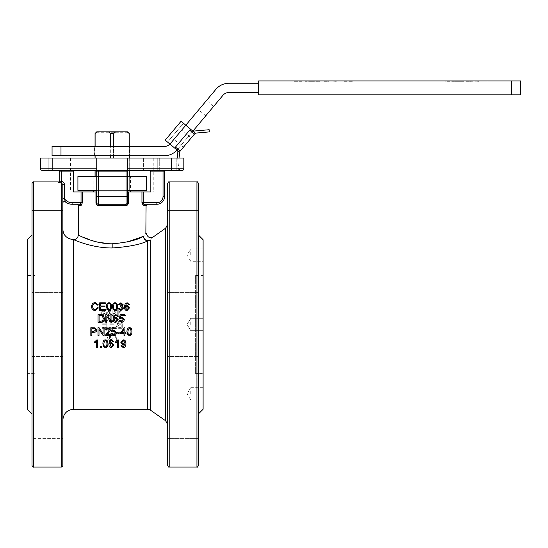 <?xml version="1.0" encoding="UTF-8"?>
<svg xmlns="http://www.w3.org/2000/svg" width="548" height="548" viewBox="0 0 548 548"><rect width="100%" height="100%" fill="white"/><g stroke="black" fill="none" stroke-linecap="round" stroke-linejoin="round"><path stroke-width="0.41" stroke-dasharray="2.74 2.06" d="M77.912 190.389L146.426 190.389M77.912 176.531L146.426 176.531M130.527 190.389L93.811 190.389L93.811 176.531L130.527 176.531L130.527 190.389L93.811 190.389M195.396 275.541L195.396 373.407L195.396 275.541L203.103 275.541L203.103 373.407L195.396 373.407M203.103 409.246L203.103 239.709M198.479 413.87L198.479 235.085L198.479 413.87M32.024 413.87L32.024 183.45M62.849 377.901L32.024 377.901L62.849 377.901L62.849 356.577L62.849 367.235L62.849 356.577L62.849 367.235L62.849 356.577L32.024 356.577L32.024 377.901L32.024 367.235M27.4 275.541L27.4 373.407L27.4 275.541L35.106 275.541L35.106 373.407L27.4 373.407M32.024 231.9L62.849 231.9L62.849 221.241L62.849 231.9L62.849 221.241L62.849 231.9L32.024 231.9L32.024 210.583L32.024 221.241L32.024 210.583L62.849 210.583L62.849 221.241L62.849 210.583L62.849 221.241L62.849 210.583L32.024 210.583M167.654 231.9L198.479 231.9L198.479 221.241L198.479 231.9L198.479 221.241L198.479 231.9L167.654 231.9L167.654 210.583L167.654 221.241L167.654 210.583L198.479 210.583L198.479 221.241L198.479 210.583L198.479 221.241L198.479 210.583L167.654 210.583M32.024 281.713L32.024 292.379L32.024 271.055L32.024 281.713L32.024 271.055L62.849 271.055L62.849 281.713L62.849 271.055L62.849 281.713L62.849 271.055L32.024 271.055M167.654 281.713L167.654 292.379L167.654 271.055L167.654 281.713L167.654 271.055L198.479 271.055L198.479 281.713L198.479 271.055L198.479 281.713L198.479 271.055L167.654 271.055M167.654 367.235L167.654 377.901L198.479 377.901L198.479 367.235L198.479 377.901L198.479 367.235L198.479 377.901L167.654 377.901L167.654 356.577L167.654 377.901L167.654 356.577L198.479 356.577L198.479 367.235L198.479 356.577L198.479 367.235L198.479 356.577L167.654 356.577M32.024 427.714L32.024 417.049L32.024 427.714L32.024 417.049L62.849 417.049L62.849 438.373L62.849 427.714L62.849 438.373L62.849 427.714L62.849 438.373L32.024 438.373L32.024 427.714L32.024 438.373L32.024 427.714L32.024 438.373L62.849 438.373M167.654 427.714L167.654 183.45M198.479 427.714L198.479 417.049L198.479 427.714M58.225 170.353L163.03 170.353L129.123 170.353L128.033 170.805L127.581 171.894L127.581 191.93L96.756 191.93L96.756 171.894L96.304 170.805L95.215 170.353L58.225 170.353A1.541 1.541 0 0 1 59.766 171.894L73.514 171.894L73.514 191.93L70.555 191.93L70.555 158.023L153.782 158.023L153.782 191.93L150.823 191.93L150.823 171.894L163.03 171.894L163.03 196.554L164.571 196.554A7.706 7.706 0 0 1 156.865 204.26L156.865 202.719A6.165 6.165 0 0 0 163.03 196.554M190.773 255.121L190.773 248.956L190.773 255.121M203.103 255.121L203.103 248.956L203.103 255.121M190.773 324.478L190.773 318.313L190.773 324.478M203.103 324.478L203.103 318.313L203.103 324.478M190.773 393.834L190.773 387.669L190.773 393.834M203.103 393.834L203.103 387.669L203.103 393.834M67.089 158.023L80.96 158.023L80.96 170.353L67.089 170.353L67.089 158.023L80.96 158.023L74.028 158.023L80.96 158.023L80.96 170.353L67.089 170.353L80.96 170.353L67.089 170.353L67.089 158.023M48.108 158.023L65.061 158.023L65.061 170.353L48.108 170.353L48.108 158.023L65.061 158.023L56.588 158.023L65.061 158.023L65.061 170.353L48.108 170.353L65.061 170.353L48.108 170.353L48.108 158.023M157.249 158.023L143.377 158.023L143.377 170.353L157.249 170.353L157.249 158.023L143.377 158.023L150.31 158.023L143.377 158.023L143.377 170.353L157.249 170.353L143.377 170.353L157.249 170.353L157.249 158.023M176.23 170.353L176.23 158.023L159.276 158.023L159.276 170.353L176.23 170.353L176.23 158.023L159.276 158.023L167.75 158.023L159.276 158.023L159.276 170.353L182.292 170.353A1.541 1.541 0 0 0 183.84 168.811A1.541 1.541 0 0 1 182.292 170.353L127.581 170.353L127.581 158.023L183.84 158.023L183.84 168.811L183.84 158.023L176.127 158.023L183.84 158.023L183.84 168.811A1.541 1.541 0 0 1 182.292 170.353M198.479 183.45L198.479 465.499M62.849 324.478L62.849 184.477L62.849 198.582L62.849 184.477L61.308 182.902L58.225 182.573A1.541 1.534 -0 0 0 59.766 181.039L61.308 181.367C63.178 181.559 64.205 182.594 64.39 184.477L64.39 198.582L65.356 201.89A1.541 1.541 0 0 0 63.726 201.705A1.541 1.541 0 0 1 65.356 201.89A10.789 10.789 0 0 0 72.096 204.26L72.096 202.719L81.035 202.719L81.035 191.93L96.756 191.93L96.756 202.719L97.208 203.808L96.756 202.719L96.756 191.93L153.782 191.93M128.033 170.805A1.541 1.541 0 0 1 129.123 170.353A1.541 1.541 0 0 0 127.581 171.894L127.581 202.719A1.541 1.541 0 0 1 127.129 203.808L127.581 202.719L127.129 203.808A1.541 1.541 0 0 1 126.04 204.26A1.541 0.603 90 0 0 125.437 205.801L98.9 205.801C97.167 205.678 96.188 204.651 95.955 202.719L95.955 191.93M98.9 205.801A1.541 0.603 -90 0 0 98.298 204.26L97.208 203.808L98.298 204.26L126.04 204.26L98.298 204.26A1.541 1.541 0 0 1 96.756 202.719L96.756 191.93M80.967 205.801A1.541 1.418 90 0 0 79.549 204.26L80.563 203.808L81.035 202.719L82.392 202.719L80.967 205.801L78.261 205.801M40.949 169.901A1.541 1.541 0 0 0 42.045 170.353A1.541 1.541 0 0 1 40.497 168.811L96.756 168.811L96.756 170.353L42.045 170.353A1.541 1.541 0 0 1 40.497 168.811A1.541 1.541 0 0 0 40.949 169.901A1.541 1.541 0 0 1 40.497 168.811L40.497 158.023L127.581 158.023L127.581 170.353L127.581 158.023M143.302 191.93L143.302 202.719L143.775 203.808L144.788 204.26A1.541 1.418 -90 0 0 143.371 205.801L141.946 202.719L141.946 191.93M62.849 184.477L64.39 184.477M62.849 198.582L62.849 203.096L62.849 198.582L64.39 198.582A9.248 9.248 0 0 0 72.096 202.719M147.7 409.246L147.7 240.894A4.624 4.213 -112 0 1 143.439 236.332C146.919 231.92 146.919 231.92 143.439 236.332A4.624 3.918 41.9 0 0 150.351 240.072C154.31 235.722 154.31 235.722 150.351 240.072L150.351 410.082M78.439 235.167L95.605 241.647L111.244 243.812L127.109 242.045M128.383 191.93L128.383 202.719C128.157 204.651 127.17 205.678 125.437 205.801M167.654 324.478L167.654 465.499M95.044 190.389L95.044 176.531M95.044 170.353L95.044 158.023M95.044 155.707L95.044 146.46M95.105 155.707L113.258 155.707L110.703 155.707L110.703 146.46L113.258 146.46L110.703 146.46L110.703 155.707L95.105 155.707L95.105 146.46L95.105 155.707L94.283 155.707L95.105 155.707L95.105 190.389L110.703 190.389L95.105 190.389L95.105 176.531M95.105 170.353L95.105 158.023M129.232 176.531L129.232 190.389L113.635 190.389L129.294 190.389L129.232 133.534L127.17 131.821L97.167 131.821L95.105 133.534L95.105 146.46L94.283 146.46L110.703 146.46L95.105 146.46M115.69 131.821L113.635 133.534L113.635 146.46L113.258 146.46L113.635 146.46L113.635 155.707L113.635 146.46L129.232 146.46L129.232 155.707L129.609 155.707L113.258 155.707L129.232 155.707M110.703 146.46L110.703 133.534L113.635 133.534M129.294 190.389L129.294 176.531M129.294 170.353L129.294 158.023M129.294 155.707L129.294 146.46M130.664 191.93L93.674 191.93L130.664 191.93M93.674 190.389L130.664 190.389L93.674 190.389M183.354 147.302L191.279 137.856L181.833 129.931L173.908 139.377L183.354 147.302M205.76 115.806L213.686 106.36L205.76 115.806L198.677 109.86L206.603 100.414L213.686 106.36M206.603 100.414L198.677 109.86M179.915 158.023L179.504 153.296A3.083 3.083 0 0 1 179.607 152.207L169.948 144.103A7.706 7.706 0 0 0 170.277 143.706A7.706 7.706 0 0 1 164.373 146.46L52.06 146.46M52.06 155.707L164.373 155.707A16.954 16.954 0 0 0 177.36 149.652L222.988 95.27A7.706 7.706 0 0 1 228.893 92.516L258.588 92.516L258.588 83.269L258.588 92.516M258.588 83.269L228.893 83.269A16.954 16.954 0 0 0 215.905 89.324L170.277 143.706L185.799 125.211L190.519 129.17L183.436 123.232L167.585 142.117L165.222 140.137L181.073 121.245L183.436 123.232L181.073 121.245L165.222 140.137L167.585 142.117L183.436 123.232L184.128 123.807L185.799 125.211L169.948 144.103L176.34 149.467L165.222 140.137L181.073 121.245L195.458 133.315A3.083 3.083 0 0 1 196.513 133.027L209.357 131.904L209.165 129.725L192.882 131.157L177.36 149.652A16.954 16.954 0 0 1 177.025 150.042L177.36 149.652L177.031 150.042L178.737 169.585L180.909 169.394L178.737 169.585L177.73 158.023M129.609 146.46L130.054 146.46L129.232 146.46L129.609 146.46L129.609 155.707L130.054 155.707L129.609 155.707L129.609 146.46M130.054 155.707L130.054 146.46M94.283 155.707L94.283 146.46M190.519 129.17L192.19 130.575L190.519 129.17L174.668 148.063L190.519 129.17M195.458 133.315L192.19 130.575M176.34 149.467L179.607 152.207M194.424 134.116L180.21 151.049L175.49 147.083L189.697 130.15L194.424 134.116M113.799 341.76L112.861 341.836L112.498 341.041L111.545 340.644L110.758 340.89L109.778 343.637M113.936 344.993L111.518 347.535C109.833 347.624 108.942 346.418 108.84 343.918M131.972 331.622C131.972 334.225 131.136 335.527 129.465 335.527L127.711 334.739L126.951 331.622M91.859 335.438L90.831 335.397L90.831 327.725M96.722 329.951C96.845 331.382 95.886 332.163 93.838 332.287L91.859 332.287M119.217 320.313L120.211 320.231L121.69 321.683L123.327 319.785M119.389 318.683L120.135 314.744L123.964 314.744L123.964 315.641M120.478 317.703L121.937 317.224L124.328 319.71M98.065 322.327L98.065 314.641L102.092 314.758L103.223 315.306L104.435 318.436M112.477 306.661C112.477 304.099 113.313 302.825 114.991 302.832C116.635 302.777 117.471 304.051 117.498 306.661M92.674 306.517L92.674 306.544C92.735 308.579 93.564 309.613 95.153 309.661L97.414 307.729L98.434 307.983M91.619 306.551C91.776 304.078 92.989 302.804 95.263 302.736L98.304 304.907M99.715 310.394L99.715 302.866L105.291 302.866L105.291 303.743M100.736 306.037L105.004 306.037L105.004 306.928M100.736 309.497L105.469 309.497L105.469 310.394M106.49 306.661C106.49 304.099 107.333 302.825 109.004 302.832C110.648 302.777 111.484 304.051 111.511 306.661M118.471 308.38L119.416 308.264L120.923 309.75L122.505 308.14M120.334 306.805L120.437 305.996L122.163 304.722M118.56 304.77L120.882 302.832L123.136 304.77M122.17 306.25L123.512 308.154M124.403 306.853L125.232 303.688L127.17 302.832L129.362 304.695M125.348 306.496L127.218 305.489L129.499 307.935M105.833 322.327L105.833 314.641L106.881 314.641L110.936 320.676M110.936 314.607L111.908 314.641L111.908 322.327M106.812 316.264L106.812 322.327M113.196 318.724L114.025 315.49L115.957 314.614L118.149 316.525M114.135 318.361L116.005 317.34L118.286 319.827M98.989 335.438L98.01 335.397L98.01 327.725M103.106 333.787L103.106 327.725M104.086 327.725L104.086 335.397L103.038 335.397L98.989 329.396M110.367 329.828C110.566 330.56 109.806 331.622 108.093 333.026L106.607 334.533M110.381 334.492L110.381 335.397L105.291 335.397L105.401 334.746M109.394 329.807L107.942 328.471L106.442 330.012L105.463 329.917M116.505 332.794L115.895 334.602L113.874 335.527L111.395 333.389M115.505 332.883L113.861 331.143L112.456 331.889L111.566 331.773M116.142 327.82L116.142 328.725L113.073 328.725L112.655 330.814M120.183 332.15L120.183 333.102L117.272 333.102L117.272 332.15M124.944 335.438L123.999 335.438M123.999 333.568L120.656 333.568L120.656 332.704M124.944 327.725L124.944 332.732M125.978 332.704L125.978 333.568L124.944 333.568M97.482 339.876L97.482 347.411L96.537 347.494M96.537 341.555L94.646 342.671L94.646 341.774M101.51 346.377L101.51 347.411L100.435 347.411L100.435 346.377M107.922 343.733C107.922 346.268 107.086 347.535 105.408 347.535L103.661 346.774L102.894 343.733M118.43 339.876L118.43 347.411L117.484 347.494M117.484 341.555L115.587 342.671L115.587 341.774M125.917 343.528C125.869 346.247 124.951 347.583 123.156 347.535L120.992 345.685M124.978 344.123L123.129 344.884L120.855 342.432M127.581 190.389L96.756 190.389M183.436 123.232L167.585 142.117L183.436 123.232M329.088 81.268L321.368 80.96L329.088 81.268M319.799 81.268L313.045 80.96L319.799 81.268M319.436 81.268L314.484 80.96L319.436 81.268M295.249 81.268L301.797 81.268L295.249 80.96M301.797 80.96L298.523 80.96L301.797 81.268M301.996 81.268L298.516 81.268L303.291 80.96L295.283 80.96L301.996 80.96M336.335 81.268L329.588 80.96L336.335 81.268M335.979 81.268L331.019 80.96L335.979 81.268M324.334 81.268L328.129 81.268L324.334 80.96M468.828 81.268L445.839 81.268L484.953 80.96L445.839 80.96L487.987 80.96L468.828 81.268M445.839 81.268L445.051 80.96L445.839 81.268M487.987 81.268L488.782 80.96L487.987 81.268M344.48 81.268L350.878 81.268L344.48 80.96M348.829 81.268L353.035 81.268L348.829 80.96M459.868 81.268L456.532 81.268L460.416 81.268L456.532 80.96L459.868 80.96M460.149 81.268L456.532 81.268L460.149 80.96M462.416 81.268L455.1 81.268L462.416 80.96M470.595 81.268L463.841 80.96L470.595 81.268M470.232 81.268L465.279 80.96L470.232 81.268M478.918 81.268L472.171 80.96L478.918 81.268M478.562 81.268L473.602 80.96L478.562 81.268M293.927 81.268L295.269 81.268L293.927 80.96M309.695 81.268L303.448 80.96L309.695 81.268M311.709 81.268L318.258 81.268L311.709 80.96M318.258 80.96L314.984 80.96L318.258 81.268M318.457 81.268L314.977 81.268L319.751 80.96L314.977 80.96L318.457 81.268M309.579 81.268L310.216 80.96L304.866 80.96L309.579 80.96M311.682 81.268L304.866 81.268L311.682 80.96M520.6 94.831L258.588 94.831L258.588 80.96L520.6 80.96M511.346 94.831L511.346 80.96M60.986 155.707L60.986 146.46M129.232 146.46L113.635 146.46M173.908 139.377L181.833 129.931M110.703 158.023L110.703 155.707M113.635 155.707L113.635 158.023M110.703 133.534L108.648 131.821M96.763 131.821L97.167 131.821M128.04 132.28L96.29 132.28M127.574 131.821L127.17 131.821M129.232 158.023L129.232 170.353M113.635 190.389L110.703 190.389L113.635 190.389M112.957 345.089L111.463 343.377L109.929 345.076M127.924 331.622L128.41 329.026L129.451 328.485M130.999 331.622L130.999 331.622C130.924 329.307 130.403 328.259 129.451 328.471M91.859 328.629L93.831 328.649M95.667 329.978L94.783 328.704L93.831 328.629M99.085 321.409L102.613 320.868M102.613 320.881L103.387 318.402M113.45 306.661C113.532 308.935 114.046 309.969 114.991 309.757C115.929 309.963 116.443 308.935 116.525 306.661L116.525 306.599M107.47 306.661C107.545 308.935 108.059 309.969 109.004 309.757C109.949 309.963 110.456 308.935 110.538 306.661L110.538 306.599M125.492 307.942L127.061 309.757L128.527 307.928M114.279 319.833L115.847 321.683L117.313 319.868M123.999 329.238L121.581 332.732M106.942 343.767L106.942 343.733C106.867 341.466 106.353 340.438 105.401 340.644L104.36 341.185L103.873 343.802M124.862 342.384L123.389 340.644L121.827 342.521M150.351 240.072A4.624 4.562 0 0 1 147.7 240.894C140.226 244.737 127.636 247.093 109.943 247.963C89.982 247.449 73.364 239.408 73.638 239.709L73.638 409.246M108.114 307.839L105.922 309.723L106.86 309.798L107.223 308.997L108.175 308.599L108.963 308.846L109.943 311.545L108.066 310.531L105.785 312.997L108.203 315.607C109.888 315.689 110.778 314.456 110.881 311.901L110.052 308.702L108.114 307.777L105.922 309.668L106.86 309.743L107.223 308.942L108.175 308.538L108.963 308.791L109.943 311.497L108.066 310.476L105.785 312.956L108.203 315.579C109.888 315.662 110.778 314.422 110.881 311.86L110.052 308.647L108.114 307.777M117.265 315.484L118.238 315.484L118.238 307.866L117.197 307.866L113.141 313.833L113.141 307.866L112.169 307.866L112.169 315.484L113.21 315.484L117.265 309.49L117.265 315.484L118.238 315.449L118.238 307.805L117.197 307.805L113.141 313.799L113.141 307.805L112.169 307.805L112.169 315.449L113.21 315.449L117.265 309.435L117.265 315.449M123.225 315.484L126.013 315.484L126.013 307.866L121.978 307.976L120.855 308.517L119.635 311.62C119.82 314.381 121.012 315.669 123.225 315.484L126.013 315.449L126.013 307.805L121.978 307.914L120.855 308.456L119.635 311.572C119.82 314.346 121.012 315.634 123.225 315.449M102.373 315.607L104.853 313.477L103.86 313.394L102.38 314.84L100.75 312.97L102.394 311.237L103.798 311.976L104.682 311.86L103.935 307.962L100.106 307.962L100.106 308.853L103.182 308.853L103.599 310.887L102.14 310.415L99.743 312.881L100.353 314.682L102.373 315.607L104.853 313.435L103.86 313.353L102.38 314.805L100.75 312.929L102.394 311.189L103.798 311.935L104.682 311.819L103.935 307.901L100.106 307.901L100.106 308.791L103.182 308.791L103.599 310.839L102.14 310.36L99.743 312.84L100.353 314.648L102.373 315.579M119.341 328.3L122.273 328.3L122.273 320.601L119.382 320.601L116.827 322.573L117.909 324.204L116.457 326.074C116.525 327.608 117.491 328.348 119.341 328.3L122.273 328.314L122.273 320.587L119.382 320.587L116.827 322.567L117.909 324.204L116.457 326.081C116.525 327.615 117.491 328.362 119.341 328.314M109.271 328.3L115.025 328.3L115.025 320.601L109.449 320.601L109.449 321.512L114.005 321.512L114.005 323.861L109.737 323.861L109.737 324.772L114.005 324.772L114.005 327.396L109.271 327.396L109.271 328.314L115.025 328.314L115.025 320.587L109.449 320.587L109.449 321.498L114.005 321.498L114.005 323.861L109.737 323.861L109.737 324.772L114.005 324.772L114.005 327.403L109.271 327.403L109.271 328.314M102.086 328.3L107.84 328.3L107.84 320.601L102.264 320.601L102.264 321.512L106.819 321.512L106.819 323.861L102.551 323.861L102.551 324.772L106.819 324.772L106.819 327.396L102.086 327.396L102.086 328.314L107.84 328.314L107.84 320.587L102.264 320.587L102.264 321.498L106.819 321.498L106.819 323.861L102.551 323.861L102.551 324.772L106.819 324.772L106.819 327.403L102.086 327.403L102.086 328.314M114.758 333.821L118.526 333.821L118.526 332.917L113.539 332.917L116.114 338.349L116.477 340.438L117.45 340.438L114.758 333.821L118.526 333.855L118.526 332.944L113.539 332.944L116.114 338.404L116.477 340.493L117.45 340.493L114.758 333.855M110.306 340.561L112.463 338.678L111.552 338.602L110.278 339.801L108.49 336.862L110.326 337.863L112.607 335.369L110.189 332.787C108.518 332.711 107.634 333.938 107.545 336.479C107.586 339.246 108.511 340.609 110.306 340.561L112.463 338.733L111.552 338.65L110.278 339.856L108.49 336.904L110.326 337.911L112.607 335.41L110.189 332.814C108.518 332.739 107.634 333.979 107.545 336.527C107.586 339.301 108.511 340.671 110.306 340.623M109.792 313.004L108.223 314.84L106.764 313.052L108.257 311.353L109.792 312.963L108.257 311.305L106.764 313.011L108.223 314.805L109.792 312.963M124.985 314.573L121.457 314.038L120.69 311.6L122.053 308.914L124.985 308.757L124.985 314.573L124.985 308.702L122.053 308.86L120.69 311.552L121.457 314.004L124.985 314.538M117.834 322.69L119.711 321.512L121.252 321.512L121.252 323.834L121.252 321.498L119.711 321.498L117.834 322.683L118.615 323.745L121.252 323.834L118.615 323.745L117.834 322.683M121.252 324.745L121.252 327.396L121.252 324.745L119.471 324.745L117.505 326.074L118.642 327.368L121.252 327.403L118.642 327.355L117.505 326.067L119.471 324.745L121.252 324.745M108.593 335.321L110.066 333.561L111.634 335.397L110.093 337.041L108.593 335.321L110.093 337.089L111.634 335.438L110.066 333.595L108.593 335.362M62.849 203.096A1.541 1.541 0 0 1 63.726 201.705A1.541 1.541 0 0 0 62.849 203.096M59.766 180.367L60.218 181.265M70.555 191.93L81.035 191.93M62.849 281.713L62.849 292.379L62.849 281.713M42.045 170.353L48.108 170.353M96.756 168.811L96.756 158.023L96.756 170.353L127.581 170.353M166.113 170.353L163.03 170.353L166.113 170.353M98.298 170.353L95.215 170.353A1.541 1.541 0 0 1 96.756 171.894L98.298 171.894L98.298 170.353L126.04 170.353L126.04 171.894L98.298 171.894L98.298 204.26L96.756 202.719L95.955 202.719M129.123 170.353L126.04 170.353M40.497 168.811L40.497 158.023L48.21 158.023L40.497 158.023L40.497 168.811M163.03 170.353L163.03 171.894L164.571 171.894A1.541 1.541 0 0 1 165.023 170.805A1.541 1.541 0 0 0 164.571 171.894L164.571 196.554A7.706 7.706 0 0 1 162.311 202M128.383 202.719L127.581 202.719L127.581 191.93M127.129 203.808L126.04 204.26L127.129 203.808A1.541 1.541 0 0 0 127.581 202.719L126.04 204.26L126.04 196.554L127.581 196.554M147.618 204.26L144.788 204.26M176.127 170.353L176.127 158.023L176.127 170.353M48.21 170.353L48.21 158.023L48.21 170.353M32.024 465.499L32.024 324.478M198.479 281.713L198.479 292.379L198.479 281.713M153.782 158.023L70.555 158.023M96.756 170.353L96.756 158.023M35.106 373.407L35.106 275.541M27.4 409.246L27.4 239.709M203.103 373.407L203.103 275.541M130.527 176.531L93.811 176.531M127.581 176.531L96.756 176.531M196.938 467.04L196.938 181.909M169.195 181.909L169.195 467.04M61.308 467.04L61.308 170.353M33.565 181.909L33.565 467.04M95.215 170.353A1.541 1.541 0 0 1 96.304 170.805M97.208 203.808A1.541 1.541 0 0 1 96.756 202.719M82.392 191.93L82.392 202.719M59.314 170.805A1.541 1.541 0 0 1 59.766 171.894M52.827 158.023L52.827 170.353M141.946 202.719L156.865 202.719M96.756 196.554L126.04 196.554L126.04 171.894L127.581 171.894M127.581 168.811L183.84 168.811A1.541 1.541 0 0 1 183.388 169.901M171.51 170.353L171.51 158.023M146.076 205.801L143.371 205.801M165.681 420.816L165.681 228.139M113.258 155.707L113.258 146.46L113.258 155.707M94.729 155.707L94.729 146.46L94.729 155.707M111.08 155.707L111.08 146.46L111.08 155.707M169.948 144.103L185.799 125.211L169.948 144.103M174.737 148.118A9.248 9.248 0 0 1 175.49 147.083M189.697 130.15A9.248 9.248 0 0 1 190.588 129.232M58.225 182.573L58.225 181.909M198.479 417.049L167.654 417.049L198.479 417.049M62.849 417.049L32.024 417.049M62.849 356.577L32.024 356.577M203.103 248.956L190.773 248.956L187.067 255.121L190.773 261.286L203.103 261.286M203.103 318.313L190.773 318.313L187.067 324.478L190.773 318.313L203.103 318.313M203.103 387.669L190.773 387.669L187.067 393.834L190.773 399.999L203.103 399.999M187.067 324.478L190.773 330.643L203.103 330.643L190.773 330.643L187.067 324.478M198.479 292.379L167.654 292.379L198.479 292.379M62.849 292.379L32.024 292.379L62.849 292.379M198.479 438.373L167.654 438.373L198.479 438.373"/><path stroke-width="0.82" d="M127.581 190.389L146.426 190.389L146.426 176.531L127.581 176.531M96.756 176.531L77.912 176.531L77.912 190.389L96.756 190.389M198.479 413.87L203.103 409.246L203.103 239.709L198.479 235.085M32.024 367.235L32.024 413.87L27.4 409.246L27.4 239.709L32.024 235.085M61.308 467.04A1.541 1.541 0 0 0 62.849 465.499L62.849 184.477L61.308 182.902L61.308 181.367L59.766 181.039A1.541 1.534 0 0 1 58.225 182.573L61.308 182.902L61.308 467.04L33.565 467.04L33.565 181.909C33.188 181.518 32.675 182.032 32.024 183.45L32.024 356.577M32.024 210.583L32.024 231.9M167.654 210.583L167.654 231.9M32.024 417.049L32.024 427.714M167.654 367.235L167.654 427.714M32.024 271.055L32.024 281.713M167.654 271.055L167.654 281.713M163.03 170.353L163.03 196.554A6.165 6.165 0 0 1 156.865 202.719L156.865 204.26L144.788 204.26L156.865 204.26A7.706 7.706 0 0 0 164.571 196.554L164.571 171.894L150.823 171.894L150.173 170.353L150.823 171.894L150.823 191.93L127.581 191.93L127.581 202.719L127.581 171.894L128.033 170.805L129.123 170.353A1.541 1.541 0 0 0 127.581 171.894L127.581 191.93M74.165 170.353L73.514 171.894L74.165 170.353M196.938 467.04C197.116 467.547 197.629 467.033 198.479 465.499L198.479 183.45C197.629 181.915 197.116 181.402 196.938 181.909L196.938 467.04L169.195 467.04L169.195 181.909L196.938 181.909M169.195 181.909C168.818 181.518 168.305 182.032 167.654 183.45L167.654 465.499C168.305 466.917 168.818 467.43 169.195 467.04M62.849 324.478L62.849 356.577M62.849 377.901L62.849 417.049M62.849 438.373L62.849 465.499M33.565 181.909L58.225 181.909L58.225 182.573M81.035 191.93L81.035 202.719L80.563 203.808L79.549 204.26L72.096 204.26L79.549 204.26A1.541 1.418 90 0 1 80.967 205.801L82.392 202.719L82.392 191.93L73.514 191.93L73.514 171.894L61.308 171.894L61.308 181.367C63.184 181.559 64.212 182.594 64.39 184.477L62.849 184.477M183.84 168.811L127.581 168.811L127.581 170.353L182.292 170.353A1.541 1.541 0 0 0 183.84 168.811L183.84 158.023L40.497 158.023L40.497 168.811A1.541 1.541 0 0 0 42.045 170.353L96.756 170.353L96.756 158.023M141.946 191.93L141.946 202.719L143.371 205.801A1.541 1.418 -90 0 1 144.788 204.26L143.775 203.808L143.302 202.719L143.302 191.93M95.215 170.353L96.304 170.805A1.541 1.541 0 0 0 95.215 170.353A1.541 1.541 0 0 1 96.304 170.805L96.756 171.894L96.756 202.719A1.541 1.541 0 0 0 98.298 204.26A1.541 0.603 -90 0 1 98.9 205.801L125.437 205.801C127.17 205.678 128.15 204.651 128.383 202.719L128.383 191.93M96.756 191.93L82.392 191.93M125.437 205.801A1.541 0.603 90 0 1 126.04 204.26L98.298 204.26L126.04 204.26A1.541 1.541 0 0 0 127.581 202.719L128.383 202.719M62.849 198.582L64.39 198.582L64.39 184.477M145.864 233.256L146.076 205.801L147.618 204.26L144.788 204.26M80.967 205.801L78.261 205.801L78.439 235.167M127.109 242.045L143.439 236.332A4.624 3.918 -138.1 0 0 150.351 240.072C154.31 235.722 154.31 235.722 150.351 240.072A4.624 4.562 -0 0 1 147.7 240.894L147.7 409.246A4.624 4.624 180 0 1 150.351 410.082L150.351 240.072M153.104 237.044L165.681 228.139L165.681 420.816L150.351 410.082M95.044 176.531L95.044 170.353M95.044 158.023L95.044 155.707M95.044 146.46L95.044 133.534L97.167 131.821L127.17 131.821L129.232 133.534L129.232 146.46M95.105 176.531L95.105 170.353M95.105 158.023L95.105 155.707M95.105 146.46L95.105 133.534M108.648 131.821L110.703 133.534L110.703 146.46M113.635 146.46L113.635 133.534L110.703 133.534M129.294 176.531L129.294 170.353M129.294 158.023L129.294 155.707M129.294 146.46L129.232 133.534M93.674 191.93L93.674 190.389M130.664 190.389L130.664 191.93M60.986 146.46L60.986 155.707L52.06 155.707L52.06 146.46L164.373 146.46A7.706 7.706 0 0 0 169.935 144.09L179.607 152.207A3.083 3.083 0 0 1 180.21 151.049L194.424 134.116A3.083 3.083 0 0 1 195.458 133.315L181.073 121.245L165.222 140.137L169.948 144.103L215.905 89.324A16.954 16.954 0 0 1 228.893 83.269L258.588 83.269M258.588 92.516L228.893 92.516A7.706 7.706 0 0 0 222.988 95.27L192.882 131.157L209.165 129.725L209.357 131.904L196.513 133.027A3.083 3.083 0 0 0 195.458 133.315L192.19 130.575M177.73 158.023L177.031 150.042A16.954 16.954 0 0 1 164.373 155.707L60.986 155.707M147.7 409.246L73.638 409.246L73.638 239.709C73.302 239.394 91.352 248.073 112.169 247.984C128.869 246.806 140.713 244.442 147.7 240.894A4.624 4.213 -112 0 1 143.439 236.332C146.919 231.92 146.919 231.92 143.439 236.332C137.288 240.072 126.869 242.565 112.169 243.812C93.852 243.908 77.967 234.75 78.261 235.085C77.987 237.887 76.446 239.428 73.638 239.709C66.664 238.743 63.068 235.147 62.849 228.92M108.84 343.993L109.669 340.746L111.607 339.876L113.799 341.76L112.861 341.904L112.498 341.096L111.545 340.698L110.758 340.945L109.778 343.637L111.655 342.63L113.936 345.069L111.518 347.617C109.833 347.706 108.942 346.5 108.84 343.993L109.669 340.801L111.607 339.931L113.799 341.829M109.778 343.562L111.655 342.562L113.936 345.069M126.951 331.643L126.951 331.622C126.951 328.999 127.787 327.69 129.465 327.69C131.109 327.642 131.945 328.951 131.972 331.622L131.972 331.643C131.972 334.259 131.136 335.561 129.465 335.568L127.711 334.78L126.951 331.643C126.951 329.012 127.787 327.704 129.465 327.704C131.109 327.649 131.945 328.964 131.972 331.643M91.859 332.314L91.859 335.438L90.831 335.438L90.831 327.731L94.914 327.8L96.722 329.951C96.845 331.41 95.886 332.191 93.838 332.314L91.859 332.314L91.859 335.397M124.328 319.696L123.718 321.525L121.697 322.457L119.217 320.313L120.211 320.21L121.69 321.676L123.327 319.785L121.683 318.052L120.279 318.806L119.389 318.683L120.135 314.71L123.964 314.71L123.964 315.614L120.896 315.614L120.478 317.676L121.937 317.196L124.328 319.696L123.718 321.512L121.697 322.45L119.217 320.292M123.964 315.614L120.896 315.641L120.478 317.703M104.435 318.436L104.435 318.415C104.257 321.21 103.058 322.512 100.846 322.32L98.065 322.327L98.065 314.607L102.092 314.723L103.223 315.271L104.435 318.415C104.257 321.224 103.058 322.519 100.846 322.327L98.065 322.32M117.498 306.599L117.498 306.661C117.498 309.223 116.662 310.511 114.991 310.524L113.237 309.736L112.477 306.599C112.477 304.024 113.313 302.749 114.991 302.756C116.635 302.695 117.471 303.976 117.498 306.599C117.498 309.168 116.662 310.463 114.991 310.469L113.237 309.689L112.477 306.599M98.434 307.921L95.242 310.524C92.824 310.339 91.612 309.017 91.619 306.551L91.619 306.49C91.776 304.003 92.989 302.729 95.263 302.654L98.304 304.839L97.297 305.072L95.236 303.503C93.448 303.722 92.591 304.715 92.674 306.483C92.735 308.517 93.564 309.558 95.153 309.606L97.414 307.668L98.434 307.921L95.242 310.469C92.824 310.284 91.612 308.962 91.619 306.49M98.304 304.839L97.297 305.14L95.236 303.578C93.448 303.798 92.591 304.784 92.674 306.544M105.469 310.339L99.715 310.394L99.715 302.784L105.291 302.784L105.291 303.667L100.736 303.667L100.736 305.969L105.004 305.969L105.004 306.859L100.736 306.859L100.736 309.442L105.469 309.442L105.469 310.339L99.715 310.339M105.291 303.667L100.736 303.743L100.736 305.969M105.004 306.859L100.736 306.928L100.736 309.442M111.511 306.599L111.511 306.661C111.511 309.223 110.675 310.511 109.004 310.524L107.257 309.736L106.49 306.599C106.49 304.024 107.333 302.749 109.004 302.756C110.648 302.695 111.484 303.976 111.511 306.599C111.511 309.168 110.675 310.463 109.004 310.469L107.257 309.689L106.49 306.599M123.512 308.092L120.916 310.524L118.471 308.38L119.416 308.202L120.923 309.695L122.505 308.106L120.998 306.64L120.334 306.743L120.437 305.928L122.163 304.681L120.903 303.51L119.505 304.866L118.56 304.702L120.882 302.756L123.136 304.702L122.074 306.229L123.512 308.092L120.916 310.469L118.471 308.325M122.505 308.168L120.998 306.702L120.334 306.743M122.163 304.757L120.903 303.585L119.505 304.935L118.56 304.702M123.136 304.702L122.074 306.291M129.362 304.626L128.424 304.702L128.068 303.9L127.115 303.51L126.321 303.756L125.348 306.428L127.218 305.421L129.499 307.873L127.081 310.469C125.403 310.552 124.506 309.325 124.403 306.784L125.232 303.613L127.17 302.756L129.362 304.695L128.424 304.77L128.068 303.976L127.115 303.585L126.321 303.832L125.348 306.496M129.499 307.873L127.081 310.524C125.403 310.6 124.506 309.38 124.403 306.853L124.403 306.784M110.936 320.662L110.936 314.607L111.908 314.607L111.908 322.32L110.86 322.327L106.812 316.264L106.812 322.32L105.833 322.327L105.833 314.607L106.881 314.607L110.936 320.662L110.936 314.641M111.908 322.327L110.86 322.32L106.812 316.292M118.149 316.497L117.21 316.6L116.854 315.792L115.902 315.388L115.107 315.634L114.135 318.361L116.005 317.313L118.286 319.813L115.875 322.457C114.189 322.546 113.292 321.299 113.196 318.724L114.025 315.456L115.957 314.579L118.149 316.497L117.21 316.573L116.854 315.758L115.902 315.353L115.107 315.607L114.135 318.34M98.01 327.725L99.058 327.731L103.106 333.787L103.106 327.731L104.086 327.725L104.086 335.438L103.038 335.438L98.989 329.396L98.989 335.438L98.01 335.438L98.01 327.731L99.058 327.725L103.106 333.753M98.989 329.396L98.989 335.397M106.627 334.492L110.381 334.492L110.381 335.438L105.291 335.438L109.394 329.821L107.942 328.485L106.442 330.033L105.463 329.937L107.97 327.69L110.367 329.848C110.566 330.581 109.806 331.65 108.093 333.054L106.607 334.533L110.381 334.533M105.291 335.438L109.394 329.807M111.395 333.424L112.388 333.342L113.868 334.794L115.505 332.917L113.861 331.163L112.456 331.917L111.566 331.8L112.313 327.834L116.142 327.834L116.142 328.738L113.073 328.738L112.655 330.814L114.114 330.328L116.505 332.828L115.895 334.636L113.874 335.568L111.395 333.424L112.388 333.307L113.868 334.76L115.505 332.883M111.566 331.8L112.313 327.82L116.142 327.834M112.655 330.786L114.114 330.307L116.505 332.828M117.272 332.177L120.183 332.15L120.183 333.129L117.272 333.129L117.272 332.177L120.183 332.177M123.999 335.397L123.999 333.602L120.656 333.602L120.656 332.732L124.17 327.731L124.944 327.725L124.944 332.732L125.978 332.732L125.978 333.602L124.944 333.602L124.944 335.397M120.656 332.732L124.17 327.725L124.944 327.731M124.944 332.704L125.978 332.732M96.537 347.411L96.537 341.616L94.646 342.74L94.646 341.836L97.482 339.931L97.482 347.494L96.537 347.494L96.537 341.616M94.646 341.836L96.873 339.876L97.482 339.931M100.435 346.452L101.51 346.377L101.51 347.494L100.435 347.494L100.435 346.452L101.51 346.452M102.894 343.802L102.894 343.733C102.901 341.164 103.736 339.876 105.408 339.876C107.059 339.829 107.894 341.116 107.922 343.733L107.922 343.802C107.922 346.35 107.086 347.617 105.408 347.617L103.661 346.85L102.894 343.802C102.901 341.226 103.736 339.938 105.408 339.931C107.059 339.883 107.894 341.171 107.922 343.802M117.484 347.411L117.484 341.616L115.587 342.74L115.587 341.836L117.813 339.931L118.43 339.931L118.43 347.494L117.484 347.494L117.484 341.616M115.587 341.836L117.813 339.876L118.43 339.931M120.992 345.767L121.903 345.685L123.177 346.87L124.978 344.151L123.129 344.959L120.855 342.493L123.273 339.931C124.944 339.863 125.821 341.082 125.917 343.596C125.869 346.322 124.951 347.665 123.156 347.617L120.992 345.685L121.903 345.61L123.177 346.788L124.978 344.123M120.855 342.493L123.273 339.876C124.944 339.808 125.821 341.02 125.917 343.528L125.917 343.596M195.458 133.315A3.083 3.083 0 0 0 194.424 134.116L189.697 130.15L175.49 147.083L180.21 151.049A3.083 3.083 0 0 0 179.634 152.104A3.083 3.083 0 0 1 180.21 151.049A3.083 3.083 0 0 0 179.504 153.296L179.915 158.023M179.607 152.207L176.34 149.467M191.279 137.856L183.354 147.302M520.6 80.96L258.588 80.96L258.588 94.831L520.6 94.831L520.6 80.96M511.346 94.831L511.346 80.96M113.635 133.534L115.69 131.821M110.703 155.707L110.703 158.023M127.574 131.821L128.047 132.28L127.17 131.821M96.29 132.28L95.044 133.534M96.763 131.821L97.167 131.821M113.635 158.023L113.635 155.707M129.232 155.707L129.232 158.023M129.232 170.353L129.232 176.531M109.929 345.076L111.463 343.445L112.957 345.124L111.497 346.87L109.929 345.076M109.929 345L111.497 346.788L112.957 345.048M127.924 331.643L128.41 329.04L129.451 328.485C130.403 328.273 130.924 329.321 130.999 331.643C130.917 333.958 130.403 335.006 129.465 334.794C128.52 335.013 128.006 333.965 127.924 331.643M127.924 331.622C128.006 333.931 128.52 334.972 129.465 334.76C130.403 334.972 130.917 333.924 130.999 331.622M91.859 328.649L94.783 328.718L95.667 329.999L93.845 331.403L91.859 331.403L91.859 328.649L91.859 331.382L93.845 331.382L95.667 329.978M90.831 327.725L94.914 327.807L96.722 329.971M123.327 319.785L121.683 318.032L120.279 318.785L119.389 318.662M103.387 318.422L102.024 315.71L99.085 315.552L99.085 321.409L99.085 315.518L102.024 315.675L103.387 318.402L102.613 320.868L99.085 321.409M113.45 306.599L113.936 304.051L114.977 303.517C115.929 303.297 116.45 304.325 116.525 306.599C116.443 308.873 115.929 309.908 114.991 309.702C114.046 309.915 113.532 308.88 113.45 306.599M116.525 306.661C116.45 304.4 115.929 303.373 114.977 303.592L113.936 304.126L113.45 306.661M107.47 306.599L107.956 304.051L108.99 303.517C109.949 303.297 110.463 304.325 110.538 306.599C110.456 308.873 109.949 309.908 109.004 309.702C108.059 309.915 107.545 308.88 107.47 306.599M110.538 306.661C110.463 304.4 109.949 303.373 108.99 303.592L107.956 304.126L107.47 306.661M125.492 307.88L127.026 306.243L128.527 307.928L127.061 309.702L125.492 307.88M128.527 307.99L127.026 306.305L125.492 307.942M106.812 322.327L105.833 322.32M114.279 319.82L115.813 318.148L117.313 319.868L115.847 321.676L114.279 319.82L115.813 318.148M117.313 319.888L115.813 318.169M118.286 319.827L115.875 322.45C114.189 322.539 113.292 321.286 113.196 318.703M103.106 327.725L104.086 327.731M105.463 329.917L107.97 327.704L110.367 329.848M121.601 332.704L123.999 332.704L123.999 329.252L123.999 332.732L121.581 332.732L123.999 329.252M124.944 333.602L124.944 335.438L123.999 335.438L123.999 333.602M103.873 343.802L104.36 341.246L105.401 340.705C106.353 340.493 106.867 341.527 106.942 343.802C106.867 346.055 106.353 347.083 105.408 346.87C104.463 347.083 103.949 346.062 103.873 343.802M103.873 343.733C103.949 345.98 104.463 347 105.408 346.788C106.353 347 106.867 345.98 106.942 343.733M124.862 342.452L123.369 344.144L121.827 342.521L123.389 340.705L124.862 342.452M121.827 342.459L123.369 344.076L124.862 342.384M167.654 356.577L167.654 324.478M95.955 191.93L95.955 202.719C96.181 204.651 97.167 205.678 98.9 205.801M60.218 181.265L59.766 181.039L59.766 171.894L59.766 180.367C59.116 181.785 58.602 182.299 58.225 181.909M63.726 201.705A1.541 1.541 0 0 0 62.849 203.096A1.541 1.541 0 0 1 65.356 201.89L64.39 198.582A9.248 9.248 0 0 0 72.096 202.719L72.096 204.26A10.789 10.789 0 0 1 65.356 201.89M127.581 170.353L96.756 170.353M48.108 170.353L42.045 170.353M182.292 170.353L176.23 170.353M98.298 170.353L98.298 171.894L96.756 171.894A1.541 1.541 0 0 0 96.304 170.805M166.113 170.353A1.541 1.541 0 0 0 164.571 171.894A1.541 1.541 0 0 1 166.113 170.353M59.314 170.805A1.541 1.541 0 0 1 59.766 171.894A1.541 1.541 0 0 0 58.225 170.353M32.024 324.478L32.024 465.499C32.675 466.917 33.188 467.43 33.565 467.04M127.581 168.811L127.581 158.023M82.392 202.719L72.096 202.719M61.308 170.353L61.308 171.894L59.766 171.894M96.756 168.811L40.497 168.811A1.541 1.541 0 0 0 40.949 169.901M171.51 158.023L171.51 170.353M141.946 202.719L156.865 202.719M129.123 170.353A1.541 1.541 0 0 0 128.033 170.805M95.955 202.719L96.756 202.719A1.541 1.541 0 0 0 97.208 203.808M127.129 203.808A1.541 1.541 0 0 0 127.581 202.719M127.581 196.554L98.298 196.554L98.298 171.894L126.04 171.894L126.04 170.353M162.311 202A7.706 7.706 0 0 0 164.571 196.554L163.03 196.554M126.04 204.26L126.04 171.894L127.581 171.894M98.298 204.26L98.298 196.554L96.756 196.554M52.827 170.353L52.827 158.023M195.362 133.363A3.083 3.083 0 0 0 194.424 134.116A3.083 3.083 0 0 1 195.362 133.363M175.49 147.083A9.248 9.248 0 0 0 174.737 148.118M190.588 129.232A9.248 9.248 0 0 0 189.697 130.15M112.169 247.984L112.169 243.812M143.371 205.801L146.076 205.801M165.681 228.139L167.654 224.351M128.04 132.28L129.294 133.534M153.351 236.77C150.063 238.764 147.638 237.503 146.076 232.982M165.681 420.816L167.654 424.604M73.638 409.246C67.082 409.883 63.486 413.48 62.849 420.035M78.261 205.801C78.652 205.425 78.138 204.911 76.72 204.26"/></g></svg>
